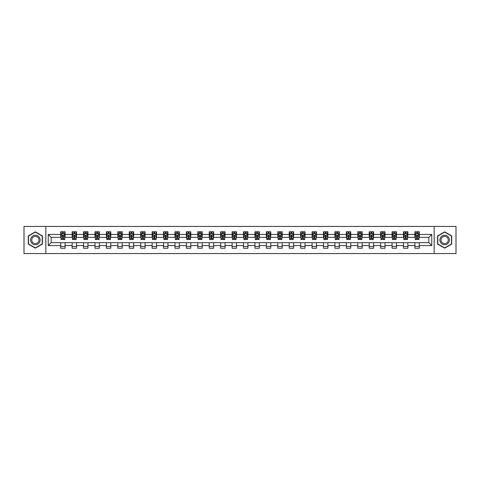 <?xml version="1.0" encoding="UTF-8"?>
<svg xmlns="http://www.w3.org/2000/svg" width="480" height="480" viewBox="0 0 480 480"><rect width="100%" height="100%" fill="white"/><g stroke="black" fill="none" stroke-linecap="round" stroke-linejoin="round"><path stroke-width="0.72" d="M434.172 253.548L456 253.548L456 226.452L434.172 226.452L434.172 253.548L45.828 253.548L45.828 226.452L24 226.452L24 253.548L45.828 253.548M434.172 226.452L45.828 226.452M419.304 234.432L419.304 231.762L414.912 231.762L414.912 234.432L407.88 234.432L407.88 231.762L403.482 231.762L403.482 234.432L396.45 234.432L396.45 231.762L392.058 231.762L392.058 234.432L385.026 234.432L385.026 231.762L380.628 231.762L380.628 234.432L373.602 234.432L373.602 231.762L369.204 231.762L369.204 234.432L362.172 234.432L362.172 231.762L357.78 231.762L357.78 234.432L350.748 234.432L350.748 231.762L346.35 231.762L346.35 234.432L339.318 234.432L339.318 231.762L334.926 231.762L334.926 234.432L327.894 234.432L327.894 231.762L323.502 231.762L323.502 234.432L316.47 234.432L316.47 231.762L312.072 231.762L312.072 234.432L305.04 234.432L305.04 231.762L300.648 231.762L300.648 234.432L293.616 234.432L293.616 231.762L289.218 231.762L289.218 234.432L282.192 234.432L282.192 231.762L277.794 231.762L277.794 234.432L270.762 234.432L270.762 231.762L266.37 231.762L266.37 234.432L259.338 234.432L259.338 231.762L254.94 231.762L254.94 234.432L247.908 234.432L247.908 231.762L243.516 231.762L243.516 234.432L236.484 234.432L236.484 231.762L232.092 231.762L232.092 234.432L225.06 234.432L225.06 231.762L220.662 231.762L220.662 234.432L213.63 234.432L213.63 231.762L209.238 231.762L209.238 234.432L202.206 234.432L202.206 231.762L197.808 231.762L197.808 234.432L190.782 234.432L190.782 231.762L186.384 231.762L186.384 234.432L179.352 234.432L179.352 231.762L174.96 231.762L174.96 234.432L167.928 234.432L167.928 231.762L163.53 231.762L163.53 234.432L156.498 234.432L156.498 231.762L152.106 231.762L152.106 234.432L145.074 234.432L145.074 231.762L140.682 231.762L140.682 234.432L133.65 234.432L133.65 231.762L129.252 231.762L129.252 234.432L122.22 234.432L122.22 231.762L117.828 231.762L117.828 234.432L110.796 234.432L110.796 231.762L106.398 231.762L106.398 234.432L99.372 234.432L99.372 231.762L94.974 231.762L94.974 234.432L87.942 234.432L87.942 231.762L83.55 231.762L83.55 234.432L76.518 234.432L76.518 231.762L72.12 231.762L72.12 234.432L65.088 234.432L65.088 231.762L60.696 231.762L60.696 234.432L48.246 234.432L48.246 245.568L51.174 242.634L60.696 242.634L60.696 248.238L65.088 248.238L65.088 242.634L72.12 242.634L72.12 248.238L76.518 248.238L76.518 242.634L83.55 242.634L83.55 248.238L87.942 248.238L87.942 242.634L94.974 242.634L94.974 248.238L99.372 248.238L99.372 242.634L106.398 242.634L106.398 248.238L110.796 248.238L110.796 242.634L117.828 242.634L117.828 248.238L122.22 248.238L122.22 242.634L129.252 242.634L129.252 248.238L133.65 248.238L133.65 242.634L140.682 242.634L140.682 248.238L145.074 248.238L145.074 242.634L152.106 242.634L152.106 248.238L156.498 248.238L156.498 242.634L163.53 242.634L163.53 248.238L167.928 248.238L167.928 242.634L174.96 242.634L174.96 248.238L179.352 248.238L179.352 242.634L186.384 242.634L186.384 248.238L190.782 248.238L190.782 242.634L197.808 242.634L197.808 248.238L202.206 248.238L202.206 242.634L209.238 242.634L209.238 248.238L213.63 248.238L213.63 242.634L220.662 242.634L220.662 248.238L225.06 248.238L225.06 242.634L232.092 242.634L232.092 248.238L236.484 248.238L236.484 242.634L243.516 242.634L243.516 248.238L247.908 248.238L247.908 242.634L254.94 242.634L254.94 248.238L259.338 248.238L259.338 242.634L266.37 242.634L266.37 248.238L270.762 248.238L270.762 242.634L277.794 242.634L277.794 248.238L282.192 248.238L282.192 242.634L289.218 242.634L289.218 248.238L293.616 248.238L293.616 242.634L300.648 242.634L300.648 248.238L305.04 248.238L305.04 242.634L312.072 242.634L312.072 248.238L316.47 248.238L316.47 242.634L323.502 242.634L323.502 248.238L327.894 248.238L327.894 242.634L334.926 242.634L334.926 248.238L339.318 248.238L339.318 242.634L346.35 242.634L346.35 248.238L350.748 248.238L350.748 242.634L357.78 242.634L357.78 248.238L362.172 248.238L362.172 242.634L369.204 242.634L369.204 248.238L373.602 248.238L373.602 242.634L380.628 242.634L380.628 248.238L385.026 248.238L385.026 242.634L392.058 242.634L392.058 248.238L396.45 248.238L396.45 242.634L403.482 242.634L403.482 248.238L407.88 248.238L407.88 242.634L414.912 242.634L414.912 248.238L419.304 248.238L419.304 242.634L428.826 242.634L428.826 237.366L419.304 237.366L419.304 234.432L431.754 234.432L431.754 245.568L419.304 245.568M414.912 245.568L407.88 245.568M403.482 245.568L396.45 245.568M392.058 245.568L385.026 245.568M380.628 245.568L373.602 245.568M369.204 245.568L362.172 245.568M357.78 245.568L350.748 245.568M346.35 245.568L339.318 245.568M334.926 245.568L327.894 245.568M323.502 245.568L316.47 245.568M312.072 245.568L305.04 245.568M300.648 245.568L293.616 245.568M289.218 245.568L282.192 245.568M277.794 245.568L270.762 245.568M266.37 245.568L259.338 245.568M254.94 245.568L247.908 245.568M243.516 245.568L236.484 245.568M232.092 245.568L225.06 245.568M220.662 245.568L213.63 245.568M209.238 245.568L202.206 245.568M197.808 245.568L190.782 245.568M186.384 245.568L179.352 245.568M174.96 245.568L167.928 245.568M163.53 245.568L156.498 245.568M152.106 245.568L145.074 245.568M140.682 245.568L133.65 245.568M129.252 245.568L122.22 245.568M117.828 245.568L110.796 245.568M106.398 245.568L99.372 245.568M94.974 245.568L87.942 245.568M83.55 245.568L76.518 245.568M72.12 245.568L65.088 245.568M60.696 245.568L48.246 245.568M414.912 234.432L414.912 237.366L407.88 237.366L407.88 234.432M403.482 234.432L403.482 237.366L396.45 237.366L396.45 234.432M392.058 234.432L392.058 237.366L385.026 237.366L385.026 234.432M380.628 234.432L380.628 237.366L373.602 237.366L373.602 234.432M369.204 234.432L369.204 237.366L362.172 237.366L362.172 234.432M357.78 234.432L357.78 237.366L350.748 237.366L350.748 234.432M346.35 234.432L346.35 237.366L339.318 237.366L339.318 234.432M334.926 234.432L334.926 237.366L327.894 237.366L327.894 234.432M323.502 234.432L323.502 237.366L316.47 237.366L316.47 234.432M312.072 234.432L312.072 237.366L305.04 237.366L305.04 234.432M300.648 234.432L300.648 237.366L293.616 237.366L293.616 234.432M289.218 234.432L289.218 237.366L282.192 237.366L282.192 234.432M277.794 234.432L277.794 237.366L270.762 237.366L270.762 234.432M266.37 234.432L266.37 237.366L259.338 237.366L259.338 234.432M254.94 234.432L254.94 237.366L247.908 237.366L247.908 234.432M243.516 234.432L243.516 237.366L236.484 237.366L236.484 234.432M232.092 234.432L232.092 237.366L225.06 237.366L225.06 234.432M220.662 234.432L220.662 237.366L213.63 237.366L213.63 234.432M209.238 234.432L209.238 237.366L202.206 237.366L202.206 234.432M197.808 234.432L197.808 237.366L190.782 237.366L190.782 234.432M186.384 234.432L186.384 237.366L179.352 237.366L179.352 234.432M174.96 234.432L174.96 237.366L167.928 237.366L167.928 234.432M163.53 234.432L163.53 237.366L156.498 237.366L156.498 234.432M152.106 234.432L152.106 237.366L145.074 237.366L145.074 234.432M140.682 234.432L140.682 237.366L133.65 237.366L133.65 234.432M129.252 234.432L129.252 237.366L122.22 237.366L122.22 234.432M117.828 234.432L117.828 237.366L110.796 237.366L110.796 234.432M106.398 234.432L106.398 237.366L99.372 237.366L99.372 234.432M94.974 234.432L94.974 237.366L87.942 237.366L87.942 234.432M83.55 234.432L83.55 237.366L76.518 237.366L76.518 234.432M72.12 234.432L72.12 237.366L65.088 237.366L65.088 234.432M60.696 234.432L60.696 237.366L51.174 237.366L48.246 234.432M51.174 237.366L51.174 242.634M431.754 245.568L428.826 242.634M428.826 237.366L431.754 234.432M60.696 233.592L61.062 233.592M62.454 233.592L63.33 233.592M64.722 233.592L65.088 233.592M60.696 237.288L61.062 237.288M62.454 237.288L63.33 237.288M64.722 237.288L65.088 237.288M60.696 242.712L65.088 242.712M60.696 246.408L65.088 246.408M72.12 242.712L76.518 242.712M72.12 246.408L76.518 246.408M72.12 233.592L72.486 233.592M73.878 233.592L74.76 233.592M76.152 233.592L76.518 233.592M72.12 237.288L72.486 237.288M73.878 237.288L74.76 237.288M76.152 237.288L76.518 237.288M83.55 242.712L87.942 242.712M83.55 246.408L87.942 246.408M83.55 233.592L83.916 233.592M85.308 233.592L86.184 233.592M87.576 233.592L87.942 233.592M83.55 237.288L83.916 237.288M85.308 237.288L86.184 237.288M87.576 237.288L87.942 237.288M94.974 242.712L99.372 242.712M94.974 246.408L99.372 246.408M94.974 233.592L95.34 233.592M96.732 233.592L97.614 233.592M99.006 233.592L99.372 233.592M94.974 237.288L95.34 237.288M96.732 237.288L97.614 237.288M99.006 237.288L99.372 237.288M106.398 242.712L110.796 242.712M106.398 246.408L110.796 246.408M106.398 233.592L106.77 233.592M108.156 233.592L109.038 233.592M110.43 233.592L110.796 233.592M106.398 237.288L106.77 237.288M108.156 237.288L109.038 237.288M110.43 237.288L110.796 237.288M117.828 242.712L122.22 242.712M117.828 246.408L122.22 246.408M117.828 233.592L118.194 233.592M119.586 233.592L120.462 233.592M121.854 233.592L122.22 233.592M117.828 237.288L118.194 237.288M119.586 237.288L120.462 237.288M121.854 237.288L122.22 237.288M129.252 242.712L133.65 242.712M129.252 246.408L133.65 246.408M129.252 233.592L129.618 233.592M131.01 233.592L131.892 233.592M133.284 233.592L133.65 233.592M129.252 237.288L129.618 237.288M131.01 237.288L131.892 237.288M133.284 237.288L133.65 237.288M140.682 242.712L145.074 242.712M140.682 246.408L145.074 246.408M140.682 233.592L141.048 233.592M142.44 233.592L143.316 233.592M144.708 233.592L145.074 233.592M140.682 237.288L141.048 237.288M142.44 237.288L143.316 237.288M144.708 237.288L145.074 237.288M152.106 242.712L156.498 242.712M152.106 246.408L156.498 246.408M152.106 233.592L152.472 233.592M153.864 233.592L154.74 233.592M156.132 233.592L156.498 233.592M152.106 237.288L152.472 237.288M153.864 237.288L154.74 237.288M156.132 237.288L156.498 237.288M163.53 242.712L167.928 242.712M163.53 246.408L167.928 246.408M163.53 233.592L163.896 233.592M165.288 233.592L166.17 233.592M167.562 233.592L167.928 233.592M163.53 237.288L163.896 237.288M165.288 237.288L166.17 237.288M167.562 237.288L167.928 237.288M174.96 242.712L179.352 242.712M174.96 246.408L179.352 246.408M174.96 233.592L175.326 233.592M176.718 233.592L177.594 233.592M178.986 233.592L179.352 233.592M174.96 237.288L175.326 237.288M176.718 237.288L177.594 237.288M178.986 237.288L179.352 237.288M186.384 242.712L190.782 242.712M186.384 246.408L190.782 246.408M186.384 233.592L186.75 233.592M188.142 233.592L189.024 233.592M190.416 233.592L190.782 233.592M186.384 237.288L186.75 237.288M188.142 237.288L189.024 237.288M190.416 237.288L190.782 237.288M197.808 242.712L202.206 242.712M197.808 246.408L202.206 246.408M197.808 233.592L198.18 233.592M199.566 233.592L200.448 233.592M201.84 233.592L202.206 233.592M197.808 237.288L198.18 237.288M199.566 237.288L200.448 237.288M201.84 237.288L202.206 237.288M209.238 242.712L213.63 242.712M209.238 246.408L213.63 246.408M209.238 233.592L209.604 233.592M210.996 233.592L211.872 233.592M213.264 233.592L213.63 233.592M209.238 237.288L209.604 237.288M210.996 237.288L211.872 237.288M213.264 237.288L213.63 237.288M220.662 242.712L225.06 242.712M220.662 246.408L225.06 246.408M220.662 233.592L221.028 233.592M222.42 233.592L223.302 233.592M224.694 233.592L225.06 233.592M220.662 237.288L221.028 237.288M222.42 237.288L223.302 237.288M224.694 237.288L225.06 237.288M232.092 242.712L236.484 242.712M232.092 246.408L236.484 246.408M232.092 233.592L232.458 233.592M233.85 233.592L234.726 233.592M236.118 233.592L236.484 233.592M232.092 237.288L232.458 237.288M233.85 237.288L234.726 237.288M236.118 237.288L236.484 237.288M243.516 242.712L247.908 242.712M243.516 246.408L247.908 246.408M243.516 233.592L243.882 233.592M245.274 233.592L246.15 233.592M247.542 233.592L247.908 233.592M243.516 237.288L243.882 237.288M245.274 237.288L246.15 237.288M247.542 237.288L247.908 237.288M254.94 242.712L259.338 242.712M254.94 246.408L259.338 246.408M254.94 233.592L255.306 233.592M256.698 233.592L257.58 233.592M258.972 233.592L259.338 233.592M254.94 237.288L255.306 237.288M256.698 237.288L257.58 237.288M258.972 237.288L259.338 237.288M266.37 242.712L270.762 242.712M266.37 246.408L270.762 246.408M266.37 233.592L266.736 233.592M268.128 233.592L269.004 233.592M270.396 233.592L270.762 233.592M266.37 237.288L266.736 237.288M268.128 237.288L269.004 237.288M270.396 237.288L270.762 237.288M277.794 242.712L282.192 242.712M277.794 246.408L282.192 246.408M277.794 233.592L278.16 233.592M279.552 233.592L280.434 233.592M281.82 233.592L282.192 233.592M277.794 237.288L278.16 237.288M279.552 237.288L280.434 237.288M281.82 237.288L282.192 237.288M289.218 242.712L293.616 242.712M289.218 246.408L293.616 246.408M289.218 233.592L289.584 233.592M290.976 233.592L291.858 233.592M293.25 233.592L293.616 233.592M289.218 237.288L289.584 237.288M290.976 237.288L291.858 237.288M293.25 237.288L293.616 237.288M300.648 242.712L305.04 242.712M300.648 246.408L305.04 246.408M300.648 233.592L301.014 233.592M302.406 233.592L303.282 233.592M304.674 233.592L305.04 233.592M300.648 237.288L301.014 237.288M302.406 237.288L303.282 237.288M304.674 237.288L305.04 237.288M312.072 242.712L316.47 242.712M312.072 246.408L316.47 246.408M312.072 233.592L312.438 233.592M313.83 233.592L314.712 233.592M316.104 233.592L316.47 233.592M312.072 237.288L312.438 237.288M313.83 237.288L314.712 237.288M316.104 237.288L316.47 237.288M323.502 242.712L327.894 242.712M323.502 246.408L327.894 246.408M323.502 233.592L323.868 233.592M325.26 233.592L326.136 233.592M327.528 233.592L327.894 233.592M323.502 237.288L323.868 237.288M325.26 237.288L326.136 237.288M327.528 237.288L327.894 237.288M334.926 242.712L339.318 242.712M334.926 246.408L339.318 246.408M334.926 233.592L335.292 233.592M336.684 233.592L337.56 233.592M338.952 233.592L339.318 233.592M334.926 237.288L335.292 237.288M336.684 237.288L337.56 237.288M338.952 237.288L339.318 237.288M346.35 242.712L350.748 242.712M346.35 246.408L350.748 246.408M346.35 233.592L346.716 233.592M348.108 233.592L348.99 233.592M350.382 233.592L350.748 233.592M346.35 237.288L346.716 237.288M348.108 237.288L348.99 237.288M350.382 237.288L350.748 237.288M357.78 242.712L362.172 242.712M357.78 246.408L362.172 246.408M357.78 233.592L358.146 233.592M359.538 233.592L360.414 233.592M361.806 233.592L362.172 233.592M357.78 237.288L358.146 237.288M359.538 237.288L360.414 237.288M361.806 237.288L362.172 237.288M369.204 242.712L373.602 242.712M369.204 246.408L373.602 246.408M369.204 233.592L369.57 233.592M370.962 233.592L371.844 233.592M373.23 233.592L373.602 233.592M369.204 237.288L369.57 237.288M370.962 237.288L371.844 237.288M373.23 237.288L373.602 237.288M380.628 242.712L385.026 242.712M380.628 246.408L385.026 246.408M380.628 233.592L380.994 233.592M382.386 233.592L383.268 233.592M384.66 233.592L385.026 233.592M380.628 237.288L380.994 237.288M382.386 237.288L383.268 237.288M384.66 237.288L385.026 237.288M392.058 242.712L396.45 242.712M392.058 246.408L396.45 246.408M392.058 233.592L392.424 233.592M393.816 233.592L394.692 233.592M396.084 233.592L396.45 233.592M392.058 237.288L392.424 237.288M393.816 237.288L394.692 237.288M396.084 237.288L396.45 237.288M403.482 242.712L407.88 242.712M403.482 246.408L407.88 246.408M403.482 233.592L403.848 233.592M405.24 233.592L406.122 233.592M407.514 233.592L407.88 233.592M403.482 237.288L403.848 237.288M405.24 237.288L406.122 237.288M407.514 237.288L407.88 237.288M414.912 242.712L419.304 242.712M414.912 246.408L419.304 246.408M414.912 233.592L415.278 233.592M416.67 233.592L417.546 233.592M418.938 233.592L419.304 233.592M414.912 237.288L415.278 237.288M416.67 237.288L417.546 237.288M418.938 237.288L419.304 237.288M35.352 248.16L42.42 244.08L42.42 235.92L35.352 231.84L28.284 235.92L28.284 244.08L35.352 248.16M451.716 235.92L444.648 231.84L437.58 235.92L437.58 244.08L444.648 248.16L451.716 244.08L451.716 235.92M63.33 232.71L62.454 232.71M64.722 238.644L63.33 238.644L63.33 239.562L64.722 239.562L64.722 235.092L63.99 233.628L61.794 233.628L61.062 235.092L61.062 239.562L62.454 239.562L62.454 238.644L61.062 238.644M61.062 235.092L61.062 231.762M64.722 235.092L64.722 231.762M62.454 233.628L62.454 231.762M63.33 231.762L63.33 233.628M63.33 238.644L63.33 235.644L62.454 235.644L62.454 238.644M39.474 242.382A4.758 4.758 0 0 0 37.734 235.878A4.758 4.758 0 0 0 31.23 237.618A4.758 4.758 0 0 0 32.97 244.122A4.758 4.758 0 0 0 39.474 242.382M38.472 241.8A3.606 3.606 0 0 0 37.158 236.88A3.606 3.606 0 0 0 32.232 238.2A3.606 3.606 0 0 0 33.552 243.12A3.606 3.606 0 0 0 38.472 241.8M28.506 243.954L28.506 236.046L35.352 232.092L42.204 236.046L42.204 243.954L35.352 247.908L28.506 243.954M444.648 235.242A4.758 4.758 0 0 0 439.884 240A4.758 4.758 0 0 0 444.648 244.758A4.758 4.758 0 0 0 449.406 240A4.758 4.758 0 0 0 444.648 235.242M444.648 236.394A3.606 3.606 0 0 0 441.042 240A3.606 3.606 0 0 0 444.648 243.606A3.606 3.606 0 0 0 448.254 240A3.606 3.606 0 0 0 444.648 236.394M451.494 243.954L444.648 247.908L437.796 243.954L437.796 236.046L444.648 232.092L451.494 236.046L451.494 243.954M74.76 232.71L73.878 232.71M76.152 238.644L74.76 238.644L74.76 239.562L76.152 239.562L76.152 235.092L75.42 233.628L73.218 233.628L72.486 235.092L72.486 239.562L73.878 239.562L73.878 238.644L72.486 238.644M72.486 235.092L72.486 231.762M76.152 235.092L76.152 231.762M73.878 233.628L73.878 231.762M74.76 231.762L74.76 233.628M74.76 238.644L74.76 235.644L73.878 235.644L73.878 238.644M86.184 232.71L85.308 232.71M87.576 238.644L86.184 238.644L86.184 239.562L87.576 239.562L87.576 235.092L86.844 233.628L84.648 233.628L83.916 235.092L83.916 239.562L85.308 239.562L85.308 238.644L83.916 238.644M83.916 235.092L83.916 231.762M87.576 235.092L87.576 231.762M85.308 233.628L85.308 231.762M86.184 231.762L86.184 233.628M86.184 238.644L86.184 235.644L85.308 235.644L85.308 238.644M97.614 232.71L96.732 232.71M99.006 238.644L97.614 238.644L97.614 239.562L99.006 239.562L99.006 235.092L98.268 233.628L96.072 233.628L95.34 235.092L95.34 239.562L96.732 239.562L96.732 238.644L95.34 238.644M95.34 235.092L95.34 231.762M99.006 235.092L99.006 231.762M96.732 233.628L96.732 231.762M97.614 231.762L97.614 233.628M97.614 238.644L97.614 235.644L96.732 235.644L96.732 238.644M109.038 232.71L108.156 232.71M110.43 238.644L109.038 238.644L109.038 239.562L110.43 239.562L110.43 235.092L109.698 233.628L107.502 233.628L106.77 235.092L106.77 239.562L108.156 239.562L108.156 238.644L106.77 238.644M106.77 235.092L106.77 231.762M110.43 235.092L110.43 231.762M108.156 233.628L108.156 231.762M109.038 231.762L109.038 233.628M109.038 238.644L109.038 235.644L108.156 235.644L108.156 238.644M120.462 232.71L119.586 232.71M121.854 238.644L120.462 238.644L120.462 239.562L121.854 239.562L121.854 235.092L121.122 233.628L118.926 233.628L118.194 235.092L118.194 239.562L119.586 239.562L119.586 238.644L118.194 238.644M118.194 235.092L118.194 231.762M121.854 235.092L121.854 231.762M119.586 233.628L119.586 231.762M120.462 231.762L120.462 233.628M120.462 238.644L120.462 235.644L119.586 235.644L119.586 238.644M131.892 232.71L131.01 232.71M133.284 238.644L131.892 238.644L131.892 239.562L133.284 239.562L133.284 235.092L132.552 233.628L130.35 233.628L129.618 235.092L129.618 239.562L131.01 239.562L131.01 238.644L129.618 238.644M129.618 235.092L129.618 231.762M133.284 235.092L133.284 231.762M131.01 233.628L131.01 231.762M131.892 231.762L131.892 233.628M131.892 238.644L131.892 235.644L131.01 235.644L131.01 238.644M143.316 232.71L142.44 232.71M144.708 238.644L143.316 238.644L143.316 239.562L144.708 239.562L144.708 235.092L143.976 233.628L141.78 233.628L141.048 235.092L141.048 239.562L142.44 239.562L142.44 238.644L141.048 238.644M141.048 235.092L141.048 231.762M144.708 235.092L144.708 231.762M142.44 233.628L142.44 231.762M143.316 231.762L143.316 233.628M143.316 238.644L143.316 235.644L142.44 235.644L142.44 238.644M154.74 232.71L153.864 232.71M156.132 238.644L154.74 238.644L154.74 239.562L156.132 239.562L156.132 235.092L155.4 233.628L153.204 233.628L152.472 235.092L152.472 239.562L153.864 239.562L153.864 238.644L152.472 238.644M152.472 235.092L152.472 231.762M156.132 235.092L156.132 231.762M153.864 233.628L153.864 231.762M154.74 231.762L154.74 233.628M154.74 238.644L154.74 235.644L153.864 235.644L153.864 238.644M166.17 232.71L165.288 232.71M167.562 238.644L166.17 238.644L166.17 239.562L167.562 239.562L167.562 235.092L166.83 233.628L164.628 233.628L163.896 235.092L163.896 239.562L165.288 239.562L165.288 238.644L163.896 238.644M163.896 235.092L163.896 231.762M167.562 235.092L167.562 231.762M165.288 233.628L165.288 231.762M166.17 231.762L166.17 233.628M166.17 238.644L166.17 235.644L165.288 235.644L165.288 238.644M177.594 232.71L176.718 232.71M178.986 238.644L177.594 238.644L177.594 239.562L178.986 239.562L178.986 235.092L178.254 233.628L176.058 233.628L175.326 235.092L175.326 239.562L176.718 239.562L176.718 238.644L175.326 238.644M175.326 235.092L175.326 231.762M178.986 235.092L178.986 231.762M176.718 233.628L176.718 231.762M177.594 231.762L177.594 233.628M177.594 238.644L177.594 235.644L176.718 235.644L176.718 238.644M189.024 232.71L188.142 232.71M190.416 238.644L189.024 238.644L189.024 239.562L190.416 239.562L190.416 235.092L189.678 233.628L187.482 233.628L186.75 235.092L186.75 239.562L188.142 239.562L188.142 238.644L186.75 238.644M186.75 235.092L186.75 231.762M190.416 235.092L190.416 231.762M188.142 233.628L188.142 231.762M189.024 231.762L189.024 233.628M189.024 238.644L189.024 235.644L188.142 235.644L188.142 238.644M200.448 232.71L199.566 232.71M201.84 238.644L200.448 238.644L200.448 239.562L201.84 239.562L201.84 235.092L201.108 233.628L198.912 233.628L198.18 235.092L198.18 239.562L199.566 239.562L199.566 238.644L198.18 238.644M198.18 235.092L198.18 231.762M201.84 235.092L201.84 231.762M199.566 233.628L199.566 231.762M200.448 231.762L200.448 233.628M200.448 238.644L200.448 235.644L199.566 235.644L199.566 238.644M211.872 232.71L210.996 232.71M213.264 238.644L211.872 238.644L211.872 239.562L213.264 239.562L213.264 235.092L212.532 233.628L210.336 233.628L209.604 235.092L209.604 239.562L210.996 239.562L210.996 238.644L209.604 238.644M209.604 235.092L209.604 231.762M213.264 235.092L213.264 231.762M210.996 233.628L210.996 231.762M211.872 231.762L211.872 233.628M211.872 238.644L211.872 235.644L210.996 235.644L210.996 238.644M223.302 232.71L222.42 232.71M224.694 238.644L223.302 238.644L223.302 239.562L224.694 239.562L224.694 235.092L223.962 233.628L221.76 233.628L221.028 235.092L221.028 239.562L222.42 239.562L222.42 238.644L221.028 238.644M221.028 235.092L221.028 231.762M224.694 235.092L224.694 231.762M222.42 233.628L222.42 231.762M223.302 231.762L223.302 233.628M223.302 238.644L223.302 235.644L222.42 235.644L222.42 238.644M234.726 232.71L233.85 232.71M236.118 238.644L234.726 238.644L234.726 239.562L236.118 239.562L236.118 235.092L235.386 233.628L233.19 233.628L232.458 235.092L232.458 239.562L233.85 239.562L233.85 238.644L232.458 238.644M232.458 235.092L232.458 231.762M236.118 235.092L236.118 231.762M233.85 233.628L233.85 231.762M234.726 231.762L234.726 233.628M234.726 238.644L234.726 235.644L233.85 235.644L233.85 238.644M246.15 232.71L245.274 232.71M247.542 238.644L246.15 238.644L246.15 239.562L247.542 239.562L247.542 235.092L246.81 233.628L244.614 233.628L243.882 235.092L243.882 239.562L245.274 239.562L245.274 238.644L243.882 238.644M243.882 235.092L243.882 231.762M247.542 235.092L247.542 231.762M245.274 233.628L245.274 231.762M246.15 231.762L246.15 233.628M246.15 238.644L246.15 235.644L245.274 235.644L245.274 238.644M257.58 232.71L256.698 232.71M258.972 238.644L257.58 238.644L257.58 239.562L258.972 239.562L258.972 235.092L258.24 233.628L256.038 233.628L255.306 235.092L255.306 239.562L256.698 239.562L256.698 238.644L255.306 238.644M255.306 235.092L255.306 231.762M258.972 235.092L258.972 231.762M256.698 233.628L256.698 231.762M257.58 231.762L257.58 233.628M257.58 238.644L257.58 235.644L256.698 235.644L256.698 238.644M269.004 232.71L268.128 232.71M270.396 238.644L269.004 238.644L269.004 239.562L270.396 239.562L270.396 235.092L269.664 233.628L267.468 233.628L266.736 235.092L266.736 239.562L268.128 239.562L268.128 238.644L266.736 238.644M266.736 235.092L266.736 231.762M270.396 235.092L270.396 231.762M268.128 233.628L268.128 231.762M269.004 231.762L269.004 233.628M269.004 238.644L269.004 235.644L268.128 235.644L268.128 238.644M280.434 232.71L279.552 232.71M281.82 238.644L280.434 238.644L280.434 239.562L281.82 239.562L281.82 235.092L281.088 233.628L278.892 233.628L278.16 235.092L278.16 239.562L279.552 239.562L279.552 238.644L278.16 238.644M278.16 235.092L278.16 231.762M281.82 235.092L281.82 231.762M279.552 233.628L279.552 231.762M280.434 231.762L280.434 233.628M280.434 238.644L280.434 235.644L279.552 235.644L279.552 238.644M291.858 232.71L290.976 232.71M293.25 238.644L291.858 238.644L291.858 239.562L293.25 239.562L293.25 235.092L292.518 233.628L290.322 233.628L289.584 235.092L289.584 239.562L290.976 239.562L290.976 238.644L289.584 238.644M289.584 235.092L289.584 231.762M293.25 235.092L293.25 231.762M290.976 233.628L290.976 231.762M291.858 231.762L291.858 233.628M291.858 238.644L291.858 235.644L290.976 235.644L290.976 238.644M303.282 232.71L302.406 232.71M304.674 238.644L303.282 238.644L303.282 239.562L304.674 239.562L304.674 235.092L303.942 233.628L301.746 233.628L301.014 235.092L301.014 239.562L302.406 239.562L302.406 238.644L301.014 238.644M301.014 235.092L301.014 231.762M304.674 235.092L304.674 231.762M302.406 233.628L302.406 231.762M303.282 231.762L303.282 233.628M303.282 238.644L303.282 235.644L302.406 235.644L302.406 238.644M314.712 232.71L313.83 232.71M316.104 238.644L314.712 238.644L314.712 239.562L316.104 239.562L316.104 235.092L315.372 233.628L313.17 233.628L312.438 235.092L312.438 239.562L313.83 239.562L313.83 238.644L312.438 238.644M312.438 235.092L312.438 231.762M316.104 235.092L316.104 231.762M313.83 233.628L313.83 231.762M314.712 231.762L314.712 233.628M314.712 238.644L314.712 235.644L313.83 235.644L313.83 238.644M326.136 232.71L325.26 232.71M327.528 238.644L326.136 238.644L326.136 239.562L327.528 239.562L327.528 235.092L326.796 233.628L324.6 233.628L323.868 235.092L323.868 239.562L325.26 239.562L325.26 238.644L323.868 238.644M323.868 235.092L323.868 231.762M327.528 235.092L327.528 231.762M325.26 233.628L325.26 231.762M326.136 231.762L326.136 233.628M326.136 238.644L326.136 235.644L325.26 235.644L325.26 238.644M337.56 232.71L336.684 232.71M338.952 238.644L337.56 238.644L337.56 239.562L338.952 239.562L338.952 235.092L338.22 233.628L336.024 233.628L335.292 235.092L335.292 239.562L336.684 239.562L336.684 238.644L335.292 238.644M335.292 235.092L335.292 231.762M338.952 235.092L338.952 231.762M336.684 233.628L336.684 231.762M337.56 231.762L337.56 233.628M337.56 238.644L337.56 235.644L336.684 235.644L336.684 238.644M348.99 232.71L348.108 232.71M350.382 238.644L348.99 238.644L348.99 239.562L350.382 239.562L350.382 235.092L349.65 233.628L347.448 233.628L346.716 235.092L346.716 239.562L348.108 239.562L348.108 238.644L346.716 238.644M346.716 235.092L346.716 231.762M350.382 235.092L350.382 231.762M348.108 233.628L348.108 231.762M348.99 231.762L348.99 233.628M348.99 238.644L348.99 235.644L348.108 235.644L348.108 238.644M360.414 232.71L359.538 232.71M361.806 238.644L360.414 238.644L360.414 239.562L361.806 239.562L361.806 235.092L361.074 233.628L358.878 233.628L358.146 235.092L358.146 239.562L359.538 239.562L359.538 238.644L358.146 238.644M358.146 235.092L358.146 231.762M361.806 235.092L361.806 231.762M359.538 233.628L359.538 231.762M360.414 231.762L360.414 233.628M360.414 238.644L360.414 235.644L359.538 235.644L359.538 238.644M371.844 232.71L370.962 232.71M373.23 238.644L371.844 238.644L371.844 239.562L373.23 239.562L373.23 235.092L372.498 233.628L370.302 233.628L369.57 235.092L369.57 239.562L370.962 239.562L370.962 238.644L369.57 238.644M369.57 235.092L369.57 231.762M373.23 235.092L373.23 231.762M370.962 233.628L370.962 231.762M371.844 231.762L371.844 233.628M371.844 238.644L371.844 235.644L370.962 235.644L370.962 238.644M383.268 232.71L382.386 232.71M384.66 238.644L383.268 238.644L383.268 239.562L384.66 239.562L384.66 235.092L383.928 233.628L381.732 233.628L380.994 235.092L380.994 239.562L382.386 239.562L382.386 238.644L380.994 238.644M380.994 235.092L380.994 231.762M384.66 235.092L384.66 231.762M382.386 233.628L382.386 231.762M383.268 231.762L383.268 233.628M383.268 238.644L383.268 235.644L382.386 235.644L382.386 238.644M394.692 232.71L393.816 232.71M396.084 238.644L394.692 238.644L394.692 239.562L396.084 239.562L396.084 235.092L395.352 233.628L393.156 233.628L392.424 235.092L392.424 239.562L393.816 239.562L393.816 238.644L392.424 238.644M392.424 235.092L392.424 231.762M396.084 235.092L396.084 231.762M393.816 233.628L393.816 231.762M394.692 231.762L394.692 233.628M394.692 238.644L394.692 235.644L393.816 235.644L393.816 238.644M406.122 232.71L405.24 232.71M407.514 238.644L406.122 238.644L406.122 239.562L407.514 239.562L407.514 235.092L406.782 233.628L404.58 233.628L403.848 235.092L403.848 239.562L405.24 239.562L405.24 238.644L403.848 238.644M403.848 235.092L403.848 231.762M407.514 235.092L407.514 231.762M405.24 233.628L405.24 231.762M406.122 231.762L406.122 233.628M406.122 238.644L406.122 235.644L405.24 235.644L405.24 238.644M417.546 232.71L416.67 232.71M418.938 238.644L417.546 238.644L417.546 239.562L418.938 239.562L418.938 235.092L418.206 233.628L416.01 233.628L415.278 235.092L415.278 239.562L416.67 239.562L416.67 238.644L415.278 238.644M415.278 235.092L415.278 231.762M418.938 235.092L418.938 231.762M416.67 233.628L416.67 231.762M417.546 231.762L417.546 233.628M417.546 238.644L417.546 235.644L416.67 235.644L416.67 238.644M64.704 235.056L61.08 235.056M61.062 233.718L61.752 233.718M64.038 233.718L64.722 233.718M62.454 236.676L61.062 236.676M64.722 236.676L63.33 236.676M63.33 233.178L62.454 233.178M76.134 235.056L72.504 235.056M72.486 233.718L73.176 233.718M75.462 233.718L76.152 233.718M73.878 236.676L72.486 236.676M76.152 236.676L74.76 236.676M74.76 233.178L73.878 233.178M87.558 235.056L83.934 235.056M83.916 233.718L84.606 233.718M86.886 233.718L87.576 233.718M85.308 236.676L83.916 236.676M87.576 236.676L86.184 236.676M86.184 233.178L85.308 233.178M98.982 235.056L95.358 235.056M95.34 233.718L96.03 233.718M98.316 233.718L99.006 233.718M96.732 236.676L95.34 236.676M99.006 236.676L97.614 236.676M97.614 233.178L96.732 233.178M110.412 235.056L106.788 235.056M106.77 233.718L107.454 233.718M109.74 233.718L110.43 233.718M108.156 236.676L106.77 236.676M110.43 236.676L109.038 236.676M109.038 233.178L108.156 233.178M121.836 235.056L118.212 235.056M118.194 233.718L118.884 233.718M121.17 233.718L121.854 233.718M119.586 236.676L118.194 236.676M121.854 236.676L120.462 236.676M120.462 233.178L119.586 233.178M133.266 235.056L129.636 235.056M129.618 233.718L130.308 233.718M132.594 233.718L133.284 233.718M131.01 236.676L129.618 236.676M133.284 236.676L131.892 236.676M131.892 233.178L131.01 233.178M144.69 235.056L141.066 235.056M141.048 233.718L141.732 233.718M144.018 233.718L144.708 233.718M142.44 236.676L141.048 236.676M144.708 236.676L143.316 236.676M143.316 233.178L142.44 233.178M156.114 235.056L152.49 235.056M152.472 233.718L153.162 233.718M155.448 233.718L156.132 233.718M153.864 236.676L152.472 236.676M156.132 236.676L154.74 236.676M154.74 233.178L153.864 233.178M167.544 235.056L163.914 235.056M163.896 233.718L164.586 233.718M166.872 233.718L167.562 233.718M165.288 236.676L163.896 236.676M167.562 236.676L166.17 236.676M166.17 233.178L165.288 233.178M178.968 235.056L175.344 235.056M175.326 233.718L176.016 233.718M178.296 233.718L178.986 233.718M176.718 236.676L175.326 236.676M178.986 236.676L177.594 236.676M177.594 233.178L176.718 233.178M190.392 235.056L186.768 235.056M186.75 233.718L187.44 233.718M189.726 233.718L190.416 233.718M188.142 236.676L186.75 236.676M190.416 236.676L189.024 236.676M189.024 233.178L188.142 233.178M201.822 235.056L198.198 235.056M198.18 233.718L198.864 233.718M201.15 233.718L201.84 233.718M199.566 236.676L198.18 236.676M201.84 236.676L200.448 236.676M200.448 233.178L199.566 233.178M213.246 235.056L209.622 235.056M209.604 233.718L210.294 233.718M212.58 233.718L213.264 233.718M210.996 236.676L209.604 236.676M213.264 236.676L211.872 236.676M211.872 233.178L210.996 233.178M224.676 235.056L221.046 235.056M221.028 233.718L221.718 233.718M224.004 233.718L224.694 233.718M222.42 236.676L221.028 236.676M224.694 236.676L223.302 236.676M223.302 233.178L222.42 233.178M236.1 235.056L232.476 235.056M232.458 233.718L233.142 233.718M235.428 233.718L236.118 233.718M233.85 236.676L232.458 236.676M236.118 236.676L234.726 236.676M234.726 233.178L233.85 233.178M247.524 235.056L243.9 235.056M243.882 233.718L244.572 233.718M246.858 233.718L247.542 233.718M245.274 236.676L243.882 236.676M247.542 236.676L246.15 236.676M246.15 233.178L245.274 233.178M258.954 235.056L255.324 235.056M255.306 233.718L255.996 233.718M258.282 233.718L258.972 233.718M256.698 236.676L255.306 236.676M258.972 236.676L257.58 236.676M257.58 233.178L256.698 233.178M270.378 235.056L266.754 235.056M266.736 233.718L267.42 233.718M269.706 233.718L270.396 233.718M268.128 236.676L266.736 236.676M270.396 236.676L269.004 236.676M269.004 233.178L268.128 233.178M281.802 235.056L278.178 235.056M278.16 233.718L278.85 233.718M281.136 233.718L281.82 233.718M279.552 236.676L278.16 236.676M281.82 236.676L280.434 236.676M280.434 233.178L279.552 233.178M293.232 235.056L289.608 235.056M289.584 233.718L290.274 233.718M292.56 233.718L293.25 233.718M290.976 236.676L289.584 236.676M293.25 236.676L291.858 236.676M291.858 233.178L290.976 233.178M304.656 235.056L301.032 235.056M301.014 233.718L301.704 233.718M303.984 233.718L304.674 233.718M302.406 236.676L301.014 236.676M304.674 236.676L303.282 236.676M303.282 233.178L302.406 233.178M316.086 235.056L312.456 235.056M312.438 233.718L313.128 233.718M315.414 233.718L316.104 233.718M313.83 236.676L312.438 236.676M316.104 236.676L314.712 236.676M314.712 233.178L313.83 233.178M327.51 235.056L323.886 235.056M323.868 233.718L324.552 233.718M326.838 233.718L327.528 233.718M325.26 236.676L323.868 236.676M327.528 236.676L326.136 236.676M326.136 233.178L325.26 233.178M338.934 235.056L335.31 235.056M335.292 233.718L335.982 233.718M338.268 233.718L338.952 233.718M336.684 236.676L335.292 236.676M338.952 236.676L337.56 236.676M337.56 233.178L336.684 233.178M350.364 235.056L346.734 235.056M346.716 233.718L347.406 233.718M349.692 233.718L350.382 233.718M348.108 236.676L346.716 236.676M350.382 236.676L348.99 236.676M348.99 233.178L348.108 233.178M361.788 235.056L358.164 235.056M358.146 233.718L358.83 233.718M361.116 233.718L361.806 233.718M359.538 236.676L358.146 236.676M361.806 236.676L360.414 236.676M360.414 233.178L359.538 233.178M373.212 235.056L369.588 235.056M369.57 233.718L370.26 233.718M372.546 233.718L373.23 233.718M370.962 236.676L369.57 236.676M373.23 236.676L371.844 236.676M371.844 233.178L370.962 233.178M384.642 235.056L381.018 235.056M380.994 233.718L381.684 233.718M383.97 233.718L384.66 233.718M382.386 236.676L380.994 236.676M384.66 236.676L383.268 236.676M383.268 233.178L382.386 233.178M396.066 235.056L392.442 235.056M392.424 233.718L393.114 233.718M395.394 233.718L396.084 233.718M393.816 236.676L392.424 236.676M396.084 236.676L394.692 236.676M394.692 233.178L393.816 233.178M407.496 235.056L403.866 235.056M403.848 233.718L404.538 233.718M406.824 233.718L407.514 233.718M405.24 236.676L403.848 236.676M407.514 236.676L406.122 236.676M406.122 233.178L405.24 233.178M418.92 235.056L415.296 235.056M415.278 233.718L415.962 233.718M418.248 233.718L418.938 233.718M416.67 236.676L415.278 236.676M418.938 236.676L417.546 236.676M417.546 233.178L416.67 233.178"/></g></svg>

